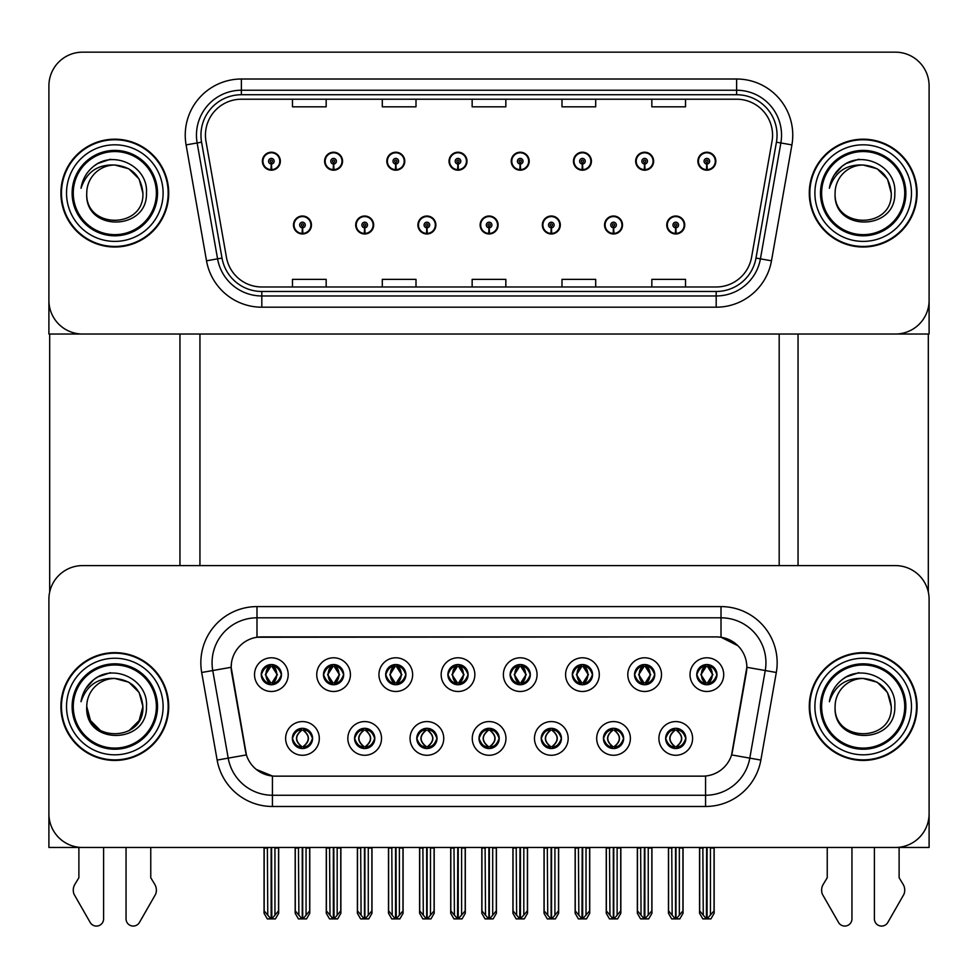 <?xml version="1.0" encoding="UTF-8"?>
<svg xmlns="http://www.w3.org/2000/svg" width="978" height="978" viewBox="0 0 978 978"><rect width="100%" height="100%" fill="white"/><g stroke="black" fill="none" stroke-linecap="round" stroke-linejoin="round"><path stroke-width="1.47" d="M261.26 674.637A10.11 10.11 0 0 0 271.358 684.747A10.11 10.11 0 0 0 281.468 674.637A10.11 10.11 0 0 0 271.358 664.539A10.11 10.11 0 0 0 261.26 674.637L261.346 674.637C263.449 680.285 266.065 683.011 269.219 682.803L268.534 684.343M254.524 674.637A16.846 16.846 0 0 0 271.358 691.483A16.846 16.846 0 0 0 288.204 674.637A16.846 16.846 0 0 0 271.358 657.791A16.846 16.846 0 0 0 254.524 674.637M416.787 738.427A10.11 10.11 0 0 0 426.897 748.537A10.11 10.11 0 0 0 437.007 738.427A10.11 10.11 0 0 0 426.897 728.317A10.11 10.11 0 0 0 416.787 738.427L416.885 738.427C418.804 743.867 421.42 746.593 424.758 746.593L425.956 746.593C419.269 741.153 419.269 735.7 425.956 730.26L424.758 730.26C421.481 730.187 418.865 732.913 416.885 738.427M410.051 738.427A16.846 16.846 0 0 0 426.897 755.273A16.846 16.846 0 0 0 443.743 738.427A16.846 16.846 0 0 0 426.897 721.581A16.846 16.846 0 0 0 410.051 738.427M354.574 738.427A10.11 10.11 0 0 0 364.684 748.537A10.11 10.11 0 0 0 374.794 738.427A10.11 10.11 0 0 0 364.684 728.317A10.11 10.11 0 0 0 354.574 738.427L354.672 738.427C356.591 743.867 359.207 746.593 362.545 746.593L363.743 746.593C357.056 741.153 357.056 735.7 363.743 730.26L362.545 730.26C359.268 730.187 356.652 732.913 354.672 738.427M347.838 738.427A16.846 16.846 0 0 0 364.684 755.273A16.846 16.846 0 0 0 381.53 738.427A16.846 16.846 0 0 0 364.684 721.581A16.846 16.846 0 0 0 347.838 738.427M603.438 738.427A10.11 10.11 0 0 0 613.536 748.537A10.11 10.11 0 0 0 623.646 738.427A10.11 10.11 0 0 0 613.536 728.317A10.11 10.11 0 0 0 603.438 738.427L603.524 738.427C605.443 743.867 608.071 746.593 611.409 746.593L612.595 746.593C605.908 741.153 605.908 735.7 612.595 730.26L611.409 730.26C608.133 730.187 605.504 732.913 603.524 738.427M596.69 738.427A16.846 16.846 0 0 0 613.536 755.273A16.846 16.846 0 0 0 630.382 738.427A16.846 16.846 0 0 0 613.536 721.581A16.846 16.846 0 0 0 596.69 738.427M510.113 674.637A10.11 10.11 0 0 0 520.223 684.747A10.11 10.11 0 0 0 530.32 674.637A10.11 10.11 0 0 0 520.223 664.539A10.11 10.11 0 0 0 510.113 674.637L510.21 674.637C512.301 680.285 514.929 683.011 518.083 682.803L517.399 684.343M503.377 674.637A16.846 16.846 0 0 0 520.223 691.483A16.846 16.846 0 0 0 537.069 674.637A16.846 16.846 0 0 0 520.223 657.791A16.846 16.846 0 0 0 503.377 674.637M634.539 674.637A10.11 10.11 0 0 0 644.649 684.747A10.11 10.11 0 0 0 654.759 674.637A10.11 10.11 0 0 0 644.649 664.539A10.11 10.11 0 0 0 634.539 674.637L634.636 674.637C636.727 680.285 639.355 683.011 642.509 682.803L641.825 684.343M627.803 674.637A16.846 16.846 0 0 0 644.649 691.483A16.846 16.846 0 0 0 661.495 674.637A16.846 16.846 0 0 0 644.649 657.791A16.846 16.846 0 0 0 627.803 674.637M292.361 738.427A10.11 10.11 0 0 0 302.471 748.537A10.11 10.11 0 0 0 312.581 738.427A10.11 10.11 0 0 0 302.471 728.317A10.11 10.11 0 0 0 292.361 738.427L292.459 738.427C294.378 743.867 296.994 746.593 300.332 746.593L301.53 746.593C294.843 741.153 294.843 735.7 301.53 730.26L300.332 730.26C297.055 730.187 294.427 732.913 292.459 738.427M285.625 738.427A16.846 16.846 0 0 0 302.471 755.273A16.846 16.846 0 0 0 319.317 738.427A16.846 16.846 0 0 0 302.471 721.581A16.846 16.846 0 0 0 285.625 738.427M447.9 674.637A10.11 10.11 0 0 0 458.01 684.747A10.11 10.11 0 0 0 468.107 674.637A10.11 10.11 0 0 0 458.01 664.539A10.11 10.11 0 0 0 447.9 674.637L447.997 674.637C450.088 680.285 452.704 683.011 455.87 682.803L455.173 684.343M441.164 674.637A16.846 16.846 0 0 0 458.01 691.483A16.846 16.846 0 0 0 474.856 674.637A16.846 16.846 0 0 0 458.01 657.791A16.846 16.846 0 0 0 441.164 674.637M323.474 674.637A10.11 10.11 0 0 0 333.584 684.747A10.11 10.11 0 0 0 343.681 674.637A10.11 10.11 0 0 0 333.584 664.539A10.11 10.11 0 0 0 323.474 674.637L323.571 674.637C325.662 680.285 328.278 683.011 331.444 682.803L330.747 684.343M316.738 674.637A16.846 16.846 0 0 0 333.584 691.483A16.846 16.846 0 0 0 350.417 674.637A16.846 16.846 0 0 0 333.584 657.791A16.846 16.846 0 0 0 316.738 674.637M385.687 674.637A10.11 10.11 0 0 0 395.797 684.747A10.11 10.11 0 0 0 405.894 674.637A10.11 10.11 0 0 0 395.797 664.539A10.11 10.11 0 0 0 385.687 674.637L385.784 674.637C387.875 680.285 390.491 683.011 393.657 682.803L392.96 684.343M378.951 674.637A16.846 16.846 0 0 0 395.797 691.483A16.846 16.846 0 0 0 412.643 674.637A16.846 16.846 0 0 0 395.797 657.791A16.846 16.846 0 0 0 378.951 674.637M541.213 738.427A10.11 10.11 0 0 0 551.323 748.537A10.11 10.11 0 0 0 561.433 738.427A10.11 10.11 0 0 0 551.323 728.317A10.11 10.11 0 0 0 541.213 738.427L541.311 738.427C543.23 743.867 545.858 746.593 549.196 746.593L550.382 746.593C543.695 741.153 543.695 735.7 550.382 730.26L549.196 730.26C545.92 730.187 543.291 732.913 541.311 738.427M534.477 738.427A16.846 16.846 0 0 0 551.323 755.273A16.846 16.846 0 0 0 568.169 738.427A16.846 16.846 0 0 0 551.323 721.581A16.846 16.846 0 0 0 534.477 738.427M479 738.427A10.11 10.11 0 0 0 489.11 748.537A10.11 10.11 0 0 0 499.22 738.427A10.11 10.11 0 0 0 489.11 728.317A10.11 10.11 0 0 0 479 738.427L479.098 738.427C481.017 743.867 483.645 746.593 486.971 746.593L488.169 746.593C481.482 741.153 481.482 735.7 488.169 730.26L486.971 730.26C483.694 730.187 481.078 732.913 479.098 738.427M472.264 738.427A16.846 16.846 0 0 0 489.11 755.273A16.846 16.846 0 0 0 505.956 738.427A16.846 16.846 0 0 0 489.11 721.581A16.846 16.846 0 0 0 472.264 738.427M696.752 674.637A10.11 10.11 0 0 0 706.862 684.747A10.11 10.11 0 0 0 716.972 674.637A10.11 10.11 0 0 0 706.862 664.539A10.11 10.11 0 0 0 696.752 674.637L696.849 674.637C698.94 680.285 701.568 683.011 704.722 682.803L704.038 684.343M690.016 674.637A16.846 16.846 0 0 0 706.862 691.483A16.846 16.846 0 0 0 723.708 674.637A16.846 16.846 0 0 0 706.862 657.791A16.846 16.846 0 0 0 690.016 674.637M572.326 674.637A10.11 10.11 0 0 0 582.436 684.747A10.11 10.11 0 0 0 592.546 674.637A10.11 10.11 0 0 0 582.436 664.539A10.11 10.11 0 0 0 572.326 674.637L572.423 674.637C574.514 680.285 577.142 683.011 580.296 682.803L579.612 684.343M565.59 674.637A16.846 16.846 0 0 0 582.436 691.483A16.846 16.846 0 0 0 599.282 674.637A16.846 16.846 0 0 0 582.436 657.791A16.846 16.846 0 0 0 565.59 674.637M665.651 738.427A10.11 10.11 0 0 0 675.749 748.537A10.11 10.11 0 0 0 685.859 738.427A10.11 10.11 0 0 0 675.749 728.317A10.11 10.11 0 0 0 665.651 738.427L665.737 738.427C667.656 743.867 670.285 746.593 673.622 746.593L674.82 746.593C668.133 741.153 668.133 735.7 674.82 730.26L673.622 730.26C670.346 730.187 667.717 732.913 665.737 738.427M658.903 738.427A16.846 16.846 0 0 0 675.749 755.273A16.846 16.846 0 0 0 692.595 738.427A16.846 16.846 0 0 0 675.749 721.581A16.846 16.846 0 0 0 658.903 738.427M231.163 667.228A30.318 30.318 0 0 0 231.627 672.497L245.478 751.104A30.318 30.318 0 0 0 275.344 776.153L702.656 776.153A30.318 30.318 0 0 0 732.522 751.104L746.373 672.497A30.318 30.318 0 0 0 716.519 636.91L261.481 636.91A30.318 30.318 0 0 0 231.163 667.228L231.493 662.742M48.9 599.282L48.9 847.474L929.1 847.474L929.1 599.282A33.692 33.692 0 0 0 895.408 565.602L82.592 565.602A33.692 33.692 0 0 0 48.9 599.282L48.9 813.782A33.692 33.692 0 0 0 82.592 847.474L895.408 847.474A33.692 33.692 0 0 0 929.1 813.782L929.1 599.282M199.94 334.036L199.94 565.602M779.185 334.036L779.185 565.602M480.125 224.989A8.985 8.985 0 0 0 489.11 233.974A8.985 8.985 0 0 0 498.095 224.989A8.985 8.985 0 0 0 489.11 216.016A8.985 8.985 0 0 0 480.125 224.989M542.338 224.989A8.985 8.985 0 0 0 551.323 233.974A8.985 8.985 0 0 0 560.308 224.989A8.985 8.985 0 0 0 551.323 216.016A8.985 8.985 0 0 0 542.338 224.989M417.912 224.989A8.985 8.985 0 0 0 426.897 233.974A8.985 8.985 0 0 0 435.882 224.989A8.985 8.985 0 0 0 426.897 216.016A8.985 8.985 0 0 0 417.912 224.989M355.699 224.989A8.985 8.985 0 0 0 364.684 233.974A8.985 8.985 0 0 0 373.669 224.989A8.985 8.985 0 0 0 364.684 216.016A8.985 8.985 0 0 0 355.699 224.989M293.486 224.989A8.985 8.985 0 0 0 302.471 233.974A8.985 8.985 0 0 0 311.456 224.989A8.985 8.985 0 0 0 302.471 216.016A8.985 8.985 0 0 0 293.486 224.989M604.551 224.989A8.985 8.985 0 0 0 613.536 233.974A8.985 8.985 0 0 0 622.521 224.989A8.985 8.985 0 0 0 613.536 216.016A8.985 8.985 0 0 0 604.551 224.989M635.663 161.211A8.985 8.985 0 0 0 644.649 170.196A8.985 8.985 0 0 0 653.634 161.211A8.985 8.985 0 0 0 644.649 152.226A8.985 8.985 0 0 0 635.663 161.211M573.45 161.211A8.985 8.985 0 0 0 582.436 170.196A8.985 8.985 0 0 0 591.421 161.211A8.985 8.985 0 0 0 582.436 152.226A8.985 8.985 0 0 0 573.45 161.211M511.237 161.211A8.985 8.985 0 0 0 520.223 170.196A8.985 8.985 0 0 0 529.208 161.211A8.985 8.985 0 0 0 520.223 152.226A8.985 8.985 0 0 0 511.237 161.211M449.024 161.211A8.985 8.985 0 0 0 458.01 170.196A8.985 8.985 0 0 0 466.995 161.211A8.985 8.985 0 0 0 458.01 152.226A8.985 8.985 0 0 0 449.024 161.211M386.811 161.211A8.985 8.985 0 0 0 395.797 170.196A8.985 8.985 0 0 0 404.77 161.211A8.985 8.985 0 0 0 395.797 152.226A8.985 8.985 0 0 0 386.811 161.211M324.598 161.211A8.985 8.985 0 0 0 333.584 170.196A8.985 8.985 0 0 0 342.557 161.211A8.985 8.985 0 0 0 333.584 152.226A8.985 8.985 0 0 0 324.598 161.211M262.385 161.211A8.985 8.985 0 0 0 271.358 170.196A8.985 8.985 0 0 0 280.344 161.211A8.985 8.985 0 0 0 271.358 152.226A8.985 8.985 0 0 0 262.385 161.211M666.764 224.989A8.985 8.985 0 0 0 675.749 233.974A8.985 8.985 0 0 0 684.734 224.989A8.985 8.985 0 0 0 675.749 216.016A8.985 8.985 0 0 0 666.764 224.989M697.876 161.211A8.985 8.985 0 0 0 706.862 170.196A8.985 8.985 0 0 0 715.847 161.211A8.985 8.985 0 0 0 706.862 152.226A8.985 8.985 0 0 0 697.876 161.211M929.1 334.036L929.1 85.856A33.692 33.692 0 0 0 895.408 52.164L82.592 52.164A33.692 33.692 0 0 0 48.9 85.856L48.9 334.036L929.1 334.036M60.917 706.532A53.9 53.9 0 0 0 114.817 760.432A53.9 53.9 0 0 0 168.717 706.532A53.9 53.9 0 0 0 114.817 652.632A53.9 53.9 0 0 0 60.917 706.532M809.283 706.532A53.9 53.9 0 0 0 863.183 760.432A53.9 53.9 0 0 0 917.083 706.532A53.9 53.9 0 0 0 863.183 652.632A53.9 53.9 0 0 0 809.283 706.532M256.994 606.592L721.006 606.592A56.149 56.149 0 0 1 776.312 672.485L760.86 760.077A56.149 56.149 0 0 1 705.566 806.483L272.434 806.483A56.149 56.149 0 0 1 217.14 760.077L201.688 672.485A56.149 56.149 0 0 1 256.994 606.592L256.994 617.815L721.006 617.815A44.915 44.915 0 0 1 765.248 670.541L749.796 758.133A44.915 44.915 0 0 1 705.566 795.248L272.434 795.248A44.915 44.915 0 0 1 228.204 758.133L212.752 670.541A44.915 44.915 0 0 1 256.994 617.815L256.994 637.24L716.519 636.91L721.006 637.24L737.95 645.786M702.656 776.153L275.344 776.153M272.434 806.483L272.434 776.019L256.248 769.393M776.312 672.485L746.837 667.289L731.581 754.918L760.86 760.077M217.14 760.077L246.419 754.918L231.163 667.289L212.752 670.541A44.915 44.915 0 0 1 212.067 662.742M732.522 751.104L732.339 752.058M245.661 752.058L245.478 751.104M895.408 565.602L82.592 565.602M60.917 193.106A53.9 53.9 0 0 0 114.817 247.006A53.9 53.9 0 0 0 168.717 193.106A53.9 53.9 0 0 0 114.817 139.194A53.9 53.9 0 0 0 60.917 193.106M809.283 193.106A53.9 53.9 0 0 0 863.183 247.006A53.9 53.9 0 0 0 917.083 193.106A53.9 53.9 0 0 0 863.183 139.194A53.9 53.9 0 0 0 809.283 193.106M205.441 135.16A35.941 35.941 0 0 1 241.383 99.218L736.617 99.218A35.941 35.941 0 0 1 772.009 141.394L751.569 257.287A35.941 35.941 0 0 1 716.189 286.982L261.811 286.982A35.941 35.941 0 0 1 226.431 257.287L205.991 141.394A35.941 35.941 0 0 1 205.441 135.16M200.955 135.16A40.428 40.428 0 0 0 201.566 142.177L222.006 258.07A40.428 40.428 0 0 0 261.811 291.481L716.189 291.481A40.428 40.428 0 0 0 755.994 258.07L776.434 142.177A40.428 40.428 0 0 0 736.617 94.732L241.383 94.732A40.428 40.428 0 0 0 200.955 135.16M186.089 144.903A56.149 56.149 0 0 1 241.383 79.01L736.617 79.01A56.149 56.149 0 0 1 791.911 144.903L771.483 260.796A56.149 56.149 0 0 1 716.189 307.202L261.811 307.202A56.149 56.149 0 0 1 206.517 260.796L186.089 144.903L197.14 142.959A44.915 44.915 0 0 1 241.383 90.233L736.617 90.233A44.915 44.915 0 0 1 780.86 142.959L760.419 258.852A44.915 44.915 0 0 1 716.189 295.967L261.811 295.967A44.915 44.915 0 0 1 217.581 258.852L197.14 142.959A44.915 44.915 0 0 1 196.456 135.16M895.408 52.164L82.592 52.164M48.9 85.856L48.9 300.344A33.692 33.692 0 0 0 82.592 334.036L895.408 334.036A33.692 33.692 0 0 0 929.1 300.344L929.1 85.856M755.994 258.07L760.419 258.852L780.86 142.959L791.911 144.903M472.154 99.218L472.154 106.822L505.846 106.822L505.846 99.218M382.312 99.218L382.312 106.822L416.005 106.822L416.005 99.218M292.471 99.218L292.471 106.822L326.163 106.822L326.163 99.218M561.995 99.218L561.995 106.822L595.688 106.822L595.688 99.218M651.837 99.218L651.837 106.822L685.529 106.822L685.529 99.218M505.846 286.982L505.846 279.378L472.154 279.378L472.154 286.982M416.005 286.982L416.005 279.378L382.312 279.378L382.312 286.982M326.163 286.982L326.163 279.378L292.471 279.378L292.471 286.982M595.688 286.982L595.688 279.378L561.995 279.378L561.995 286.982M685.529 286.982L685.529 279.378L651.837 279.378L651.837 286.982M677.497 748.378L676.69 746.593L677.888 746.593C681.165 746.666 683.793 743.94 685.761 738.414C683.842 732.974 681.214 730.26 677.888 730.26L678.573 728.72M677.497 728.476L676.69 730.26L677.888 730.26M675.15 746.593L674.307 748.427L675.15 746.593C668.047 741.153 668.047 735.7 675.15 730.26L674.307 728.427L675.15 730.26C668.292 735.7 668.292 741.153 675.15 746.593M674.82 730.26L674.013 728.476M676.69 730.26L677.204 728.427L676.69 730.26C683.377 735.7 683.377 741.153 676.69 746.593L677.204 748.427L676.348 746.593C683.219 741.153 683.219 735.7 676.36 730.26C683.463 735.7 683.463 741.153 676.348 746.593L676.69 746.593M671.739 847.474L672.155 915.151L675.297 918.892L676.214 918.892L682.937 910.873L682.937 848.036L679.343 848.036L679.343 915.151M675.981 847.474L675.981 918.892M675.529 918.892L675.529 847.474M668.561 847.474L668.561 910.873L672.155 915.151M672.155 848.036L668.561 848.036M702.852 847.474L703.268 915.151L706.397 918.892L706.642 847.474M707.082 847.474L707.082 918.892L714.05 910.873L714.05 848.036L710.456 848.036L710.872 847.474M699.673 847.474L699.673 910.873L703.268 915.151M703.268 848.036L699.673 848.036M710.456 915.151L710.456 848.036M705.114 684.6L705.92 682.803L704.722 682.803M705.114 664.685L705.92 666.483L704.722 666.483C701.47 666.421 698.842 669.135 696.849 674.637M716.972 674.637L716.874 674.637C714.93 669.209 712.302 666.483 709.001 666.483L707.803 666.483L712.901 674.637L707.803 682.803L709.001 682.803L709.686 684.343M716.874 674.637C714.845 680.187 712.228 682.901 709.001 682.803M705.92 682.803L701.018 674.637L706.25 666.483C699.979 666.69 699.783 681.752 706.263 682.803L700.823 674.637L705.92 666.483M707.473 666.483L707.473 666.483C713.732 666.69 713.94 681.752 707.461 682.803L708.304 684.649L707.473 682.803L712.705 674.637L707.473 666.483L708.316 664.637L707.461 666.483M615.284 748.378L614.477 746.593L615.675 746.593C618.952 746.666 621.58 743.94 623.548 738.414C621.629 732.974 619.001 730.26 615.675 730.26L616.36 728.72M615.284 728.476L614.477 730.26L615.675 730.26M612.937 746.593L612.094 748.427L612.937 746.593C605.834 741.153 605.834 735.7 612.937 730.26L612.094 728.427L612.937 730.26C606.067 735.7 606.067 741.153 612.937 746.593M612.595 730.26L611.8 728.476M614.477 730.26L614.991 728.427L614.477 730.26C621.164 735.7 621.164 741.153 614.477 746.593L614.991 748.427L614.135 746.593C621.006 741.153 621.006 735.7 614.147 730.26C621.25 735.7 621.25 741.153 614.135 746.593L614.477 746.593M609.526 847.474L609.942 915.151L613.084 918.892L614.001 918.892L620.724 910.873L620.724 848.036L617.13 848.036L617.13 915.151M613.768 847.474L613.768 918.892M613.316 918.892L613.316 847.474M606.348 847.474L606.348 910.873L609.942 915.151M609.942 848.036L606.348 848.036M553.059 748.378L552.264 746.593L553.462 746.593C556.739 746.666 559.367 743.94 561.335 738.414C559.416 732.974 556.788 730.26 553.462 730.26L554.147 728.72M553.059 728.476L552.264 730.26L553.462 730.26M550.724 746.593L549.88 748.427L550.724 746.593C543.621 741.153 543.621 735.7 550.724 730.26L549.88 728.427L550.724 730.26C543.854 735.7 543.854 741.153 550.724 746.593M550.382 730.26L549.587 728.476M552.264 730.26L552.778 728.427L551.922 730.26C559.037 735.7 559.037 741.153 551.922 746.593L552.766 748.427L551.934 746.593C558.793 741.153 558.793 735.7 551.934 730.26L552.264 730.26C558.951 735.7 558.951 741.153 552.264 746.593L552.264 746.593M547.313 847.474L547.729 915.151L550.871 918.892L551.788 918.892L558.511 910.873L558.511 848.036L554.917 848.036L554.917 915.151M551.555 847.474L551.555 918.892M551.103 918.892L551.103 847.474M544.135 847.474L544.135 910.873L547.729 915.151M547.729 848.036L544.135 848.036M490.846 748.378L490.051 746.593L491.249 746.593C494.526 746.666 497.154 743.94 499.122 738.414C497.203 732.974 494.575 730.26 491.249 730.26L491.934 728.72M490.846 728.476L490.051 730.26L491.249 730.26M488.499 746.593L487.667 748.427L488.511 746.593C481.408 741.153 481.408 735.7 488.511 730.26L487.667 728.427L488.511 730.26C481.641 735.7 481.641 741.153 488.499 746.593M488.169 730.26L487.374 728.476M490.051 730.26C496.738 735.7 496.738 741.153 490.051 746.593L489.721 746.593C496.579 741.153 496.579 735.7 489.721 730.26L490.565 728.427M490.051 746.593L490.565 748.427M485.1 847.474L485.516 915.151L488.658 918.892L489.575 918.892L496.298 910.873L496.298 848.036L492.704 848.036L492.704 915.151M489.342 847.474L489.342 918.892M488.89 918.892L488.89 847.474M481.922 847.474L481.922 910.873L485.516 915.151M485.516 848.036L481.922 848.036M640.639 847.474L641.055 915.151L644.184 918.892L644.416 847.474M644.869 847.474L644.869 918.892L651.837 910.873L651.837 848.036L648.243 848.036L648.659 847.474M637.46 847.474L637.46 910.873L641.055 915.151M641.055 848.036L637.46 848.036M648.243 915.151L648.243 848.036M642.901 684.6L643.707 682.803L642.509 682.803M642.901 664.685L643.707 666.483L642.509 666.483C639.257 666.421 636.629 669.135 634.636 674.637M654.759 674.637L654.661 674.637C652.717 669.209 650.089 666.483 646.788 666.483L645.59 666.483L650.688 674.637L645.59 682.803L646.788 682.803L647.473 684.343M654.661 674.637C652.632 680.187 650.015 682.901 646.788 682.803M643.707 682.803L638.805 674.637L644.037 666.483L643.194 664.637L644.05 666.483C637.766 666.69 637.57 681.752 644.05 682.803L643.206 684.649L644.037 682.803L638.61 674.637L643.707 666.483M645.26 666.483L645.26 666.483C651.519 666.69 651.727 681.752 645.248 682.803L646.091 684.649L645.26 682.803L650.48 674.637L645.26 666.483L646.103 664.637L645.248 666.483M578.426 847.474L578.842 915.151L581.971 918.892L582.203 847.474M582.656 847.474L582.656 918.892L589.624 910.873L589.624 848.036L586.03 848.036L586.445 847.474M575.247 847.474L575.247 910.873L578.842 915.151M578.842 848.036L575.247 848.036M586.03 915.151L586.03 848.036M580.688 684.6L581.494 682.803L580.296 682.803M580.688 664.685L581.494 666.483L580.296 666.483C577.044 666.421 574.416 669.135 572.423 674.637M592.546 674.637L592.448 674.637C590.504 669.209 587.876 666.483 584.575 666.483L583.377 666.483L588.475 674.637L583.377 682.803L584.575 682.803L585.26 684.343M592.448 674.637C590.419 680.187 587.802 682.901 584.575 682.803M581.494 682.803L576.592 674.637L581.824 666.483C575.553 666.69 575.357 681.752 581.837 682.803L576.397 674.637L581.494 666.483M583.047 666.483L583.878 664.637L583.035 666.483C589.306 666.69 589.514 681.752 583.035 682.803L583.878 684.649L583.047 682.803L588.267 674.637L583.047 666.483M516.213 847.474L516.629 915.151L519.758 918.892L519.99 847.474M520.443 847.474L520.443 918.892L527.411 910.873L527.411 848.036L523.817 848.036L524.232 847.474M513.034 847.474L513.034 910.873L516.629 915.151M516.629 848.036L513.034 848.036M523.817 915.151L523.817 848.036M518.474 684.6L519.281 682.803L518.083 682.803M518.474 664.685L519.281 666.483L518.083 666.483C514.831 666.421 512.203 669.135 510.21 674.637M530.32 674.637L530.235 674.637C528.291 669.209 525.663 666.483 522.362 666.483L521.164 666.483L526.262 674.637L521.164 682.803L522.362 682.803L523.047 684.343M530.235 674.637C528.206 680.187 525.589 682.901 522.362 682.803M519.281 682.803L514.379 674.637L519.611 666.483C513.34 666.69 513.144 681.752 519.611 682.803L514.183 674.637L519.281 666.483M520.834 666.483L520.834 666.483C527.093 666.69 527.301 681.752 520.822 682.803L521.665 684.649L520.834 682.803L526.054 674.637L520.834 666.483L521.665 664.637L520.822 666.483M454 847.474L454.415 915.151L457.545 918.892L457.777 847.474M458.23 847.474L458.23 918.892L465.198 910.873L465.198 848.036L461.604 848.036L462.019 847.474M450.821 847.474L450.821 910.873L454.415 915.151M454.415 848.036L450.821 848.036M461.604 915.151L461.604 848.036M456.261 684.6L457.068 682.803L455.87 682.803M456.261 664.685L457.068 666.483L455.87 666.483C452.606 666.421 449.99 669.135 447.997 674.637M468.107 674.637L468.022 674.637C466.066 669.209 463.45 666.483 460.149 666.483L458.951 666.483L464.049 674.637L458.951 682.803L460.149 682.803L460.834 684.343M468.022 674.637C465.993 680.187 463.364 682.901 460.149 682.803M457.068 682.803L452.166 674.637L457.398 666.483C451.127 666.69 450.931 681.752 457.398 682.803L451.97 674.637L457.068 666.483M458.621 666.483L458.621 666.483C464.88 666.69 465.076 681.752 458.609 682.803L459.452 684.649L458.621 682.803L463.841 674.637L458.621 666.483L459.452 664.637L458.609 666.483M675.627 227.801L675.382 233.412A8.423 8.423 0 0 1 667.326 224.989A8.423 8.423 0 0 1 675.749 216.578A8.423 8.423 0 0 1 684.172 224.989A8.423 8.423 0 0 1 676.116 233.412L675.871 227.801A2.812 2.812 0 0 0 678.561 224.989A2.812 2.812 0 0 0 675.749 222.189A2.812 2.812 0 0 0 672.95 224.989A2.812 2.812 0 0 0 675.627 227.801L675.7 226.114A1.125 1.125 0 0 1 674.624 224.989A1.125 1.125 0 0 1 675.749 223.876A1.125 1.125 0 0 1 676.874 224.989A1.125 1.125 0 0 1 675.798 226.114L675.871 227.801M683.047 847.474L683.047 913.281L679.808 918.892L676.214 918.892M668.451 847.474L668.451 913.281L671.69 918.892L675.297 918.892M706.739 164.011L706.495 169.622A8.423 8.423 0 0 1 698.439 161.211A8.423 8.423 0 0 1 706.862 152.788A8.423 8.423 0 0 1 715.285 161.211A8.423 8.423 0 0 1 707.228 169.622L706.984 164.011A2.812 2.812 0 0 0 709.673 161.211A2.812 2.812 0 0 0 706.862 158.399A2.812 2.812 0 0 0 704.05 161.211A2.812 2.812 0 0 0 706.739 164.011L706.813 162.336A1.125 1.125 0 0 1 705.737 161.211A1.125 1.125 0 0 1 706.862 160.086A1.125 1.125 0 0 1 707.986 161.211A1.125 1.125 0 0 1 706.911 162.336L706.984 164.011M714.16 847.474L714.16 913.281L710.92 918.892L707.326 918.892M699.563 847.474L699.563 913.281L702.803 918.892L706.397 918.892M49.682 334.036L49.682 592.057M179.952 334.036L179.952 565.602M798.048 334.036L798.048 565.602M928.318 334.036L928.318 592.057M613.414 227.801L613.169 233.412A8.423 8.423 0 0 1 605.113 224.989A8.423 8.423 0 0 1 613.536 216.578A8.423 8.423 0 0 1 621.959 224.989A8.423 8.423 0 0 1 613.903 233.412L613.658 227.801A2.812 2.812 0 0 0 616.348 224.989A2.812 2.812 0 0 0 613.536 222.189A2.812 2.812 0 0 0 610.737 224.989A2.812 2.812 0 0 0 613.414 227.801L613.487 226.114A1.125 1.125 0 0 1 612.411 224.989A1.125 1.125 0 0 1 613.536 223.876A1.125 1.125 0 0 1 614.661 224.989A1.125 1.125 0 0 1 613.585 226.114L613.658 227.801M620.834 847.474L620.834 913.281L617.595 918.892L614.001 918.892M606.238 847.474L606.238 913.281L609.477 918.892L613.084 918.892M551.201 227.801L550.956 233.412A8.423 8.423 0 0 1 542.9 224.989A8.423 8.423 0 0 1 551.323 216.578A8.423 8.423 0 0 1 559.746 224.989A8.423 8.423 0 0 1 551.69 233.412L551.445 227.801A2.812 2.812 0 0 0 554.135 224.989A2.812 2.812 0 0 0 551.323 222.189A2.812 2.812 0 0 0 548.524 224.989A2.812 2.812 0 0 0 551.201 227.801L551.274 226.114A1.125 1.125 0 0 1 550.198 224.989A1.125 1.125 0 0 1 551.323 223.876A1.125 1.125 0 0 1 552.448 224.989A1.125 1.125 0 0 1 551.372 226.114L551.445 227.801M558.621 847.474L558.621 913.281L555.382 918.892L551.788 918.892M544.025 847.474L544.025 913.281L547.264 918.892L550.871 918.892M488.988 227.801L488.743 233.412A8.423 8.423 0 0 1 480.687 224.989A8.423 8.423 0 0 1 489.11 216.578A8.423 8.423 0 0 1 497.533 224.989A8.423 8.423 0 0 1 489.477 233.412L489.232 227.801A2.812 2.812 0 0 0 491.922 224.989A2.812 2.812 0 0 0 489.11 222.189A2.812 2.812 0 0 0 486.31 224.989A2.812 2.812 0 0 0 488.988 227.801L489.061 226.114A1.125 1.125 0 0 1 487.985 224.989A1.125 1.125 0 0 1 489.11 223.876A1.125 1.125 0 0 1 490.235 224.989A1.125 1.125 0 0 1 489.159 226.114L489.232 227.801M496.408 847.474L496.408 913.281L493.169 918.892L489.575 918.892M481.812 847.474L481.812 913.281L485.051 918.892L488.658 918.892M644.526 164.011L644.282 169.622A8.423 8.423 0 0 1 636.226 161.211A8.423 8.423 0 0 1 644.649 152.788A8.423 8.423 0 0 1 653.072 161.211A8.423 8.423 0 0 1 645.015 169.622L644.771 164.011A2.812 2.812 0 0 0 647.448 161.211A2.812 2.812 0 0 0 644.649 158.399A2.812 2.812 0 0 0 641.837 161.211A2.812 2.812 0 0 0 644.526 164.011L644.6 162.336A1.125 1.125 0 0 1 643.524 161.211A1.125 1.125 0 0 1 644.649 160.086A1.125 1.125 0 0 1 645.773 161.211A1.125 1.125 0 0 1 644.698 162.336L644.771 164.011M651.947 847.474L651.947 913.281L648.707 918.892L645.101 918.892M637.35 847.474L637.35 913.281L640.59 918.892L644.184 918.892M582.313 164.011L582.069 169.622A8.423 8.423 0 0 1 574.013 161.211A8.423 8.423 0 0 1 582.436 152.788A8.423 8.423 0 0 1 590.859 161.211A8.423 8.423 0 0 1 582.802 169.622L582.558 164.011A2.812 2.812 0 0 0 585.235 161.211A2.812 2.812 0 0 0 582.436 158.399A2.812 2.812 0 0 0 579.624 161.211A2.812 2.812 0 0 0 582.313 164.011L582.387 162.336A1.125 1.125 0 0 1 581.311 161.211A1.125 1.125 0 0 1 582.436 160.086A1.125 1.125 0 0 1 583.56 161.211A1.125 1.125 0 0 1 582.485 162.336L582.558 164.011M589.734 847.474L589.734 913.281L586.494 918.892L582.888 918.892M575.137 847.474L575.137 913.281L578.377 918.892L581.971 918.892M520.1 164.011L519.856 169.622A8.423 8.423 0 0 1 511.8 161.211A8.423 8.423 0 0 1 520.223 152.788A8.423 8.423 0 0 1 528.646 161.211A8.423 8.423 0 0 1 520.589 169.622L520.345 164.011A2.812 2.812 0 0 0 523.022 161.211A2.812 2.812 0 0 0 520.223 158.399A2.812 2.812 0 0 0 517.411 161.211A2.812 2.812 0 0 0 520.1 164.011L520.174 162.336A1.125 1.125 0 0 1 519.098 161.211A1.125 1.125 0 0 1 520.223 160.086A1.125 1.125 0 0 1 521.347 161.211A1.125 1.125 0 0 1 520.272 162.336L520.345 164.011M527.521 847.474L527.521 913.281L524.281 918.892L520.675 918.892M512.924 847.474L512.924 913.281L516.164 918.892L519.758 918.892M457.887 164.011L457.643 169.622A8.423 8.423 0 0 1 449.587 161.211A8.423 8.423 0 0 1 458.01 152.788A8.423 8.423 0 0 1 466.433 161.211A8.423 8.423 0 0 1 458.376 169.622L458.132 164.011A2.812 2.812 0 0 0 460.809 161.211A2.812 2.812 0 0 0 458.01 158.399A2.812 2.812 0 0 0 455.198 161.211A2.812 2.812 0 0 0 457.887 164.011L457.961 162.336A1.125 1.125 0 0 1 456.885 161.211A1.125 1.125 0 0 1 458.01 160.086A1.125 1.125 0 0 1 459.134 161.211A1.125 1.125 0 0 1 458.059 162.336L458.132 164.011M465.308 847.474L465.308 913.281L462.068 918.892L458.462 918.892M450.711 847.474L450.711 913.281L453.951 918.892L457.545 918.892M126.052 847.474L126.052 918.904A7.176 7.176 0 0 0 139.426 922.498L155.563 894.332A11.235 11.235 0 0 0 154.744 884.32L150.759 877.731L150.759 847.474M78.888 847.474L78.888 877.731L74.89 884.32A11.235 11.235 0 0 0 74.084 894.332L90.208 922.498A7.176 7.176 0 0 0 103.595 918.904L103.595 847.474M874.405 847.474L874.405 918.904A7.176 7.176 0 0 0 887.792 922.498L903.916 894.332A11.235 11.235 0 0 0 903.11 884.32L899.112 877.731L899.112 847.474M827.241 847.474L827.241 877.731L823.256 884.32A11.235 11.235 0 0 0 822.437 894.332L838.574 922.498A7.176 7.176 0 0 0 851.948 918.904L851.948 847.474M156.37 706.532A41.553 41.553 0 0 1 114.817 748.084A41.553 41.553 0 0 1 73.264 706.532A41.553 41.553 0 0 1 114.817 664.979A41.553 41.553 0 0 1 156.37 706.532M61.48 706.532A53.338 53.338 0 0 1 114.817 653.194A53.338 53.338 0 0 1 168.167 706.532A53.338 53.338 0 0 1 114.817 759.869A53.338 53.338 0 0 1 61.48 706.532M114.817 678.463C131.871 680.126 141.223 689.478 142.898 706.532C144.61 742.754 85.025 742.754 86.749 706.532L90.502 720.566L100.783 730.847L90.502 720.566L86.749 706.532A28.081 28.081 0 0 1 114.817 678.463L128.851 682.216L139.133 692.497L142.898 706.532L139.133 692.497L128.851 682.216L114.817 678.463L128.851 682.216L139.133 692.497L142.898 706.532L139.133 692.497L128.851 682.216L114.817 678.463C97.824 677.656 86.553 685.395 81.015 701.703C82.433 692.644 86.724 685.26 93.876 679.551C114.133 662.998 148.534 680.113 146.456 706.532C147.751 744.637 84.255 745.517 86.749 706.532C85.025 742.754 144.61 742.754 142.898 706.532L139.133 720.566L128.851 730.847L139.133 720.566L142.898 706.532L139.133 720.566L128.851 730.847M142.898 706.532C144.61 742.754 85.025 742.754 86.749 706.532M93.839 679.588L97.739 676.959L110.465 672.656M85.734 688.634L93.876 679.551M156.37 193.106A41.553 41.553 0 0 1 114.817 234.647A41.553 41.553 0 0 1 73.264 193.106A41.553 41.553 0 0 1 114.817 151.553A41.553 41.553 0 0 1 156.37 193.106M61.48 193.106A53.338 53.338 0 0 1 114.817 139.756A53.338 53.338 0 0 1 168.167 193.106A53.338 53.338 0 0 1 114.817 246.444A53.338 53.338 0 0 1 61.48 193.106M114.817 165.025C97.824 164.218 86.553 171.969 81.015 188.277C82.433 179.206 86.724 171.822 93.876 166.126C114.133 149.573 148.534 166.676 146.456 193.106C147.751 231.199 84.255 232.092 86.749 193.106C85.025 229.317 144.61 229.317 142.898 193.106C144.61 229.317 85.025 229.317 86.749 193.106C85.025 229.317 144.61 229.317 142.898 193.106C144.61 229.317 85.025 229.317 86.749 193.106A28.081 28.081 0 0 1 114.817 165.025L128.851 168.791L139.133 179.06L142.898 193.106L139.133 179.06L128.851 168.791L114.817 165.025L128.851 168.791L139.133 179.06L142.898 193.106L139.133 179.06L128.851 168.791L114.817 165.025C131.871 166.688 141.223 176.052 142.898 193.106M93.839 166.15L97.739 163.522L110.465 159.231M904.736 706.532A41.553 41.553 0 0 1 863.183 748.084A41.553 41.553 0 0 1 821.63 706.532A41.553 41.553 0 0 1 863.183 664.979A41.553 41.553 0 0 1 904.736 706.532M809.833 706.532A53.338 53.338 0 0 1 863.183 653.194A53.338 53.338 0 0 1 916.52 706.532A53.338 53.338 0 0 1 863.183 759.869A53.338 53.338 0 0 1 809.833 706.532M863.183 678.463C846.19 677.656 834.919 685.395 829.368 701.703C830.799 692.644 835.09 685.26 842.229 679.551C862.498 662.998 896.899 680.113 894.809 706.532C896.117 744.637 832.62 745.517 835.102 706.532C833.39 742.754 892.975 742.754 891.251 706.532C892.975 742.754 833.39 742.754 835.102 706.532C833.39 742.754 892.975 742.754 891.251 706.532C892.975 742.754 833.39 742.754 835.102 706.532A28.081 28.081 0 0 1 863.183 678.463L877.217 682.216L887.498 692.497L891.251 706.532L887.498 692.497L877.217 682.216L863.183 678.463L877.217 682.216L887.498 692.497L891.251 706.532L887.498 692.497L877.217 682.216L863.183 678.463C880.237 680.126 889.589 689.478 891.251 706.532M842.205 679.588L846.104 676.959L858.831 672.656M904.736 193.106A41.553 41.553 0 0 1 863.183 234.647A41.553 41.553 0 0 1 821.63 193.106A41.553 41.553 0 0 1 863.183 151.553A41.553 41.553 0 0 1 904.736 193.106M809.833 193.106A53.338 53.338 0 0 1 863.183 139.756A53.338 53.338 0 0 1 916.52 193.106A53.338 53.338 0 0 1 863.183 246.444A53.338 53.338 0 0 1 809.833 193.106M863.183 165.025C846.19 164.218 834.919 171.969 829.368 188.277C830.799 179.206 835.09 171.822 842.229 166.126C862.498 149.573 896.899 166.676 894.809 193.106C896.117 231.199 832.62 232.092 835.102 193.106C833.39 229.317 892.975 229.317 891.251 193.106C892.975 229.317 833.39 229.317 835.102 193.106C833.39 229.317 892.975 229.317 891.251 193.106C892.975 229.317 833.39 229.317 835.102 193.106A28.081 28.081 0 0 1 863.183 165.025L877.217 168.791L887.498 179.06L891.251 193.106L887.498 179.06L877.217 168.791L863.183 165.025L877.217 168.791L887.498 179.06L891.251 193.106L887.498 179.06L877.217 168.791L863.183 165.025C880.237 166.688 889.589 176.052 891.251 193.106M842.205 166.15L846.104 163.522L858.831 159.231M834.1 175.196L842.229 166.126M426.775 227.801L426.53 233.412A8.423 8.423 0 0 1 418.474 224.989A8.423 8.423 0 0 1 426.897 216.578A8.423 8.423 0 0 1 435.32 224.989A8.423 8.423 0 0 1 427.264 233.412L427.019 227.801A2.812 2.812 0 0 0 429.709 224.989A2.812 2.812 0 0 0 426.897 222.189A2.812 2.812 0 0 0 424.085 224.989A2.812 2.812 0 0 0 426.775 227.801L426.848 226.114A1.125 1.125 0 0 1 425.772 224.989A1.125 1.125 0 0 1 426.897 223.876A1.125 1.125 0 0 1 428.022 224.989A1.125 1.125 0 0 1 426.946 226.114L427.019 227.801M434.195 847.474L434.195 913.281L430.956 918.892L427.362 918.892L434.085 910.873L434.085 848.036L430.491 848.036L430.491 915.151M419.599 847.474L419.599 913.281L422.838 918.892L427.362 918.892M364.562 227.801L364.317 233.412A8.423 8.423 0 0 1 356.261 224.989A8.423 8.423 0 0 1 364.684 216.578A8.423 8.423 0 0 1 373.107 224.989A8.423 8.423 0 0 1 365.051 233.412L364.806 227.801A2.812 2.812 0 0 0 367.496 224.989A2.812 2.812 0 0 0 364.684 222.189A2.812 2.812 0 0 0 361.872 224.989A2.812 2.812 0 0 0 364.562 227.801L364.635 226.114A1.125 1.125 0 0 1 363.559 224.989A1.125 1.125 0 0 1 364.684 223.876A1.125 1.125 0 0 1 365.809 224.989A1.125 1.125 0 0 1 364.733 226.114L364.806 227.801M371.982 847.474L371.982 913.281L368.743 918.892L365.149 918.892L371.872 910.873L371.872 848.036L368.278 848.036L368.278 915.151M357.386 847.474L357.386 913.281L360.625 918.892L365.149 918.892M302.349 227.801L302.104 233.412A8.423 8.423 0 0 1 294.048 224.989A8.423 8.423 0 0 1 302.471 216.578A8.423 8.423 0 0 1 310.894 224.989A8.423 8.423 0 0 1 302.838 233.412L302.593 227.801A2.812 2.812 0 0 0 305.283 224.989A2.812 2.812 0 0 0 302.471 222.189A2.812 2.812 0 0 0 299.659 224.989A2.812 2.812 0 0 0 302.349 227.801L302.422 226.114A1.125 1.125 0 0 1 301.346 224.989A1.125 1.125 0 0 1 302.471 223.876A1.125 1.125 0 0 1 303.596 224.989A1.125 1.125 0 0 1 302.52 226.114L302.593 227.801M309.769 847.474L309.769 913.281L306.53 918.892L302.935 918.892L309.659 910.873L309.659 848.036L306.065 848.036L306.065 915.151M295.173 847.474L295.173 913.281L298.412 918.892L302.935 918.892M428.633 748.378L427.838 746.593L429.036 746.593C432.313 746.666 434.941 743.94 436.909 738.414C434.99 732.974 432.362 730.26 429.036 730.26L429.721 728.72M428.633 728.476L427.838 730.26L429.036 730.26M426.286 746.593L425.454 748.427L426.298 746.593C419.195 741.153 419.195 735.7 426.298 730.26L425.454 728.427L426.298 730.26C419.428 735.7 419.428 741.153 426.286 746.593M425.956 730.26L425.161 728.476M427.838 730.26L428.352 728.427L427.838 730.26C434.525 735.7 434.525 741.153 427.838 746.593L428.352 748.427L427.496 746.593C434.366 741.153 434.366 735.7 427.508 730.26C434.599 735.7 434.599 741.153 427.496 746.593L427.838 746.593M427.129 847.474L427.129 918.892M422.887 847.474L423.303 915.151L426.432 918.892M426.677 918.892L426.677 847.474M419.709 847.474L419.709 910.873L423.303 915.151M423.303 848.036L419.709 848.036M366.42 748.378L365.625 746.593L366.823 746.593C370.1 746.666 372.728 743.94 374.696 738.414C372.777 732.974 370.149 730.26 366.823 730.26L367.508 728.72M366.42 728.476L365.625 730.26L366.823 730.26M364.073 746.593L363.241 748.427L364.085 746.593C356.982 741.153 356.982 735.7 364.085 730.26L363.241 728.427L364.085 730.26C357.214 735.7 357.214 741.153 364.073 746.593M363.743 730.26L362.948 728.476M365.625 730.26L366.139 728.427L365.625 730.26C372.312 735.7 372.312 741.153 365.625 746.593L366.139 748.427L365.283 746.593C372.153 741.153 372.153 735.7 365.295 730.26C372.386 735.7 372.386 741.153 365.283 746.593L365.625 746.593M364.904 847.474L364.904 918.892M360.674 847.474L361.09 915.151L364.219 918.892M364.464 918.892L364.464 847.474M357.496 847.474L357.496 910.873L361.09 915.151M361.09 848.036L357.496 848.036M304.207 748.378L303.412 746.593L304.61 746.593C307.887 746.666 310.515 743.94 312.483 738.414C310.564 732.974 307.936 730.26 304.61 730.26L305.295 728.72M304.207 728.476L303.412 730.26L304.61 730.26M301.86 746.593L301.028 748.427L301.872 746.593C294.769 741.153 294.769 735.7 301.872 730.26L301.028 728.427L301.86 730.26C295.001 735.7 295.001 741.153 301.86 746.593M301.53 730.26L300.735 728.476M303.412 730.26L303.926 728.427L303.412 730.26C310.099 735.7 310.099 741.153 303.412 746.593L303.926 748.427L303.07 746.593C309.94 741.153 309.94 735.7 303.082 730.26C310.173 735.7 310.173 741.153 303.07 746.593L303.412 746.593M302.691 847.474L302.691 918.892M298.461 847.474L298.877 915.151L302.006 918.892M302.251 918.892L302.251 847.474M295.283 847.474L295.283 910.873L298.877 915.151M298.877 848.036L295.283 848.036M395.674 164.011L395.43 169.622A8.423 8.423 0 0 1 387.374 161.211A8.423 8.423 0 0 1 395.797 152.788A8.423 8.423 0 0 1 404.22 161.211A8.423 8.423 0 0 1 396.163 169.622L395.919 164.011A2.812 2.812 0 0 0 398.596 161.211A2.812 2.812 0 0 0 395.797 158.399A2.812 2.812 0 0 0 392.985 161.211A2.812 2.812 0 0 0 395.674 164.011L395.748 162.336A1.125 1.125 0 0 1 394.672 161.211A1.125 1.125 0 0 1 395.797 160.086A1.125 1.125 0 0 1 396.909 161.211A1.125 1.125 0 0 1 395.846 162.336L395.919 164.011M403.095 847.474L403.095 913.281L399.855 918.892L396.249 918.892L402.985 910.873L402.985 848.036L399.391 848.036L399.806 847.474M388.498 847.474L388.498 913.281L391.738 918.892L395.564 918.892L395.564 847.474M333.461 164.011L333.217 169.622A8.423 8.423 0 0 1 325.161 161.211A8.423 8.423 0 0 1 333.584 152.788A8.423 8.423 0 0 1 342.007 161.211A8.423 8.423 0 0 1 333.95 169.622L333.706 164.011A2.812 2.812 0 0 0 336.383 161.211A2.812 2.812 0 0 0 333.584 158.399A2.812 2.812 0 0 0 330.772 161.211A2.812 2.812 0 0 0 333.461 164.011L333.535 162.336A1.125 1.125 0 0 1 332.459 161.211A1.125 1.125 0 0 1 333.584 160.086A1.125 1.125 0 0 1 334.696 161.211A1.125 1.125 0 0 1 333.632 162.336L333.706 164.011M340.882 847.474L340.882 913.281L337.63 918.892L334.036 918.892L340.76 910.873L340.76 848.036L337.178 848.036L337.581 847.474M326.273 847.474L326.273 913.281L329.525 918.892L333.351 918.892L333.351 847.474M271.236 164.011L270.992 169.622A8.423 8.423 0 0 1 262.948 161.211A8.423 8.423 0 0 1 271.358 152.788A8.423 8.423 0 0 1 279.781 161.211A8.423 8.423 0 0 1 271.737 169.622L271.493 164.011A2.812 2.812 0 0 0 274.17 161.211A2.812 2.812 0 0 0 271.358 158.399A2.812 2.812 0 0 0 268.559 161.211A2.812 2.812 0 0 0 271.236 164.011L271.309 162.336A1.125 1.125 0 0 1 270.246 161.211A1.125 1.125 0 0 1 271.358 160.086A1.125 1.125 0 0 1 272.483 161.211A1.125 1.125 0 0 1 271.419 162.336L271.493 164.011M278.669 847.474L278.669 913.281L275.417 918.892L271.823 918.892L278.547 910.873L278.547 848.036L274.952 848.036L275.368 847.474M264.06 847.474L264.06 913.281L267.312 918.892L271.138 918.892L271.138 847.474M396.017 847.474L396.249 918.892M391.787 847.474L392.202 915.151L395.332 918.892M388.608 847.474L388.608 910.873L392.202 915.151M392.202 848.036L388.608 848.036M399.391 915.151L399.391 848.036M394.048 684.6L394.843 682.803L393.657 682.803M394.048 664.685L394.843 666.483L393.657 666.483C390.393 666.421 387.777 669.135 385.784 674.637M405.894 674.637L405.809 674.637C403.853 669.209 401.237 666.483 397.936 666.483L396.738 666.483L401.836 674.637L396.738 682.803L397.936 682.803L398.621 684.343M405.809 674.637C403.78 680.187 401.151 682.901 397.936 682.803M394.843 682.803L389.953 674.637L395.185 666.483C388.914 666.69 388.718 681.752 395.185 682.803L389.757 674.637L394.843 666.483M396.408 666.483L396.408 666.483C402.667 666.69 402.863 681.752 396.396 682.803L397.239 684.649L396.408 682.803L401.628 674.637L396.408 666.483L397.239 664.637L396.396 666.483M333.804 847.474L334.036 918.892M329.574 847.474L329.989 915.151L333.119 918.892M326.395 847.474L326.395 910.873L329.989 915.151M329.989 848.036L326.395 848.036M337.178 915.151L337.178 848.036M331.835 684.6L332.63 682.803L331.444 682.803M331.835 664.685L332.63 666.483L331.444 666.483C328.18 666.421 325.564 669.135 323.571 674.637M343.681 674.637L343.596 674.637C341.64 669.209 339.024 666.483 335.723 666.483L334.525 666.483L339.623 674.637L334.525 682.803L335.723 682.803L336.408 684.343M343.596 674.637C341.566 680.187 338.938 682.901 335.723 682.803M332.63 682.803L327.74 674.637L332.972 666.483C326.701 666.69 326.505 681.752 332.972 682.803L327.544 674.637L332.63 666.483M334.195 666.483L334.195 666.483C340.454 666.69 340.65 681.752 334.183 682.803L335.026 684.649L334.195 682.803L339.415 674.637L334.195 666.483L335.026 664.637L334.183 666.483M271.591 847.474L271.823 918.892M267.361 847.474L267.776 915.151L270.906 918.892M264.182 847.474L264.182 910.873L267.776 915.151M267.776 848.036L264.182 848.036M274.952 915.151L274.952 848.036M269.622 684.6L270.417 682.803L269.219 682.803M269.622 664.685L270.417 666.483L269.219 666.483C265.967 666.421 263.351 669.135 261.346 674.637M281.468 674.637L281.383 674.637C279.427 669.209 276.811 666.483 273.51 666.483L272.312 666.483L277.397 674.637L272.312 682.803L273.51 682.803L274.195 684.343M281.383 674.637C279.353 680.187 276.725 682.901 273.51 682.803M270.417 682.803L265.527 674.637L270.759 666.483C264.488 666.69 264.292 681.752 270.759 682.803L265.331 674.637L270.417 666.483M271.97 666.483L271.97 666.483C278.241 666.69 278.437 681.752 271.97 682.803L272.813 684.649L271.97 682.803L277.202 674.637L271.97 666.483L272.813 664.637L271.97 666.483M721.006 606.592L721.006 637.24M705.566 776.019L705.566 806.483M201.688 672.485L212.752 670.541M736.617 79.01L736.617 94.732M197.14 142.959L201.566 142.177M261.811 307.202L261.811 291.481M716.189 291.481L716.189 307.202M206.517 260.796L222.006 258.07M776.434 142.177L780.86 142.959M241.383 79.01L241.383 94.732M760.419 258.852L771.483 260.796M673.622 746.593L672.925 748.133M674.013 748.378L674.82 746.593M673.622 730.26L672.925 728.72M677.888 746.593L678.573 748.133M704.722 666.483L704.038 664.942M709.001 666.483L709.686 664.942M708.598 664.685L707.803 666.483M708.598 684.6L707.803 682.803M705.407 684.637L706.25 682.803L705.419 684.649M705.407 664.637L706.25 666.483L705.419 664.637M611.409 746.593L610.712 748.133M611.8 748.378L612.595 746.593M611.409 730.26L610.712 728.72M615.675 746.593L616.36 748.133M549.196 746.593L548.499 748.133M549.587 748.378L550.382 746.593M549.196 730.26L548.499 728.72M553.462 746.593L554.147 748.133M486.971 746.593L486.286 748.133M487.374 748.378L488.169 746.593M486.971 730.26L486.286 728.72M491.249 746.593L491.934 748.133M642.509 666.483L641.825 664.942M646.788 666.483L647.473 664.942M646.385 664.685L645.59 666.483M646.385 684.6L645.59 682.803M580.296 666.483L579.612 664.942M584.575 666.483L585.26 664.942M584.172 664.685L583.377 666.483M584.172 684.6L583.377 682.803M580.981 684.637L581.824 682.803L580.993 684.649M580.981 664.637L581.824 666.483L580.993 664.637M518.083 666.483L517.399 664.942M522.362 666.483L523.047 664.942M521.959 664.685L521.164 666.483M521.959 684.6L521.164 682.803M518.768 684.637L519.611 682.803L518.78 684.649M518.768 664.637L519.611 666.483L518.78 664.637M455.87 666.483L455.173 664.942M460.149 666.483L460.834 664.942M459.746 664.685L458.951 666.483M459.746 684.6L458.951 682.803M456.555 684.637L457.398 682.803L456.567 684.649M456.555 664.637L457.398 666.483L456.567 664.637M675.382 233.412A8.423 8.423 0 0 1 667.326 224.989M706.495 169.622A8.423 8.423 0 0 1 698.439 161.211M613.169 233.412A8.423 8.423 0 0 1 605.113 224.989M550.956 233.412A8.423 8.423 0 0 1 542.9 224.989M488.743 233.412A8.423 8.423 0 0 1 480.687 224.989M644.282 169.622A8.423 8.423 0 0 1 636.226 161.211M582.069 169.622A8.423 8.423 0 0 1 574.013 161.211M519.856 169.622A8.423 8.423 0 0 1 511.8 161.211M457.643 169.622A8.423 8.423 0 0 1 449.587 161.211M157.519 706.532A42.702 42.702 0 0 1 114.817 749.234A42.702 42.702 0 0 1 72.115 706.532A42.702 42.702 0 0 1 114.817 663.83A42.702 42.702 0 0 1 157.519 706.532M66.528 706.532A48.289 48.289 0 0 1 114.817 658.243A48.289 48.289 0 0 1 163.106 706.532A48.289 48.289 0 0 1 114.817 754.82A48.289 48.289 0 0 1 66.528 706.532M157.519 193.106A42.702 42.702 0 0 1 114.817 235.808A42.702 42.702 0 0 1 72.115 193.106A42.702 42.702 0 0 1 114.817 150.404A42.702 42.702 0 0 1 157.519 193.106M66.528 193.106A48.289 48.289 0 0 1 114.817 144.817A48.289 48.289 0 0 1 163.106 193.106A48.289 48.289 0 0 1 114.817 241.395A48.289 48.289 0 0 1 66.528 193.106M905.885 706.532A42.702 42.702 0 0 1 863.183 749.234A42.702 42.702 0 0 1 820.481 706.532A42.702 42.702 0 0 1 863.183 663.83A42.702 42.702 0 0 1 905.885 706.532M814.894 706.532A48.289 48.289 0 0 1 863.183 658.243A48.289 48.289 0 0 1 911.472 706.532A48.289 48.289 0 0 1 863.183 754.82A48.289 48.289 0 0 1 814.894 706.532M905.885 193.106A42.702 42.702 0 0 1 863.183 235.808A42.702 42.702 0 0 1 820.481 193.106A42.702 42.702 0 0 1 863.183 150.404A42.702 42.702 0 0 1 905.885 193.106M814.894 193.106A48.289 48.289 0 0 1 863.183 144.817A48.289 48.289 0 0 1 911.472 193.106A48.289 48.289 0 0 1 863.183 241.395A48.289 48.289 0 0 1 814.894 193.106M426.53 233.412A8.423 8.423 0 0 1 418.474 224.989M364.317 233.412A8.423 8.423 0 0 1 356.261 224.989M302.104 233.412A8.423 8.423 0 0 1 294.048 224.989M424.758 746.593L424.073 748.133M425.161 748.378L425.956 746.593M424.758 730.26L424.073 728.72M429.036 746.593L429.721 748.133M362.545 746.593L361.86 748.133M362.948 748.378L363.743 746.593M362.545 730.26L361.86 728.72M366.823 746.593L367.508 748.133M300.332 746.593L299.647 748.133M300.735 748.378L301.53 746.593M300.332 730.26L299.647 728.72M304.61 746.593L305.295 748.133M395.43 169.622A8.423 8.423 0 0 1 387.374 161.211M333.217 169.622A8.423 8.423 0 0 1 325.161 161.211M270.992 169.622A8.423 8.423 0 0 1 262.948 161.211M393.657 666.483L392.96 664.942M397.936 666.483L398.621 664.942M397.533 664.685L396.738 666.483M397.533 684.6L396.738 682.803M394.342 684.637L395.185 682.803L394.354 684.649M394.342 664.637L395.185 666.483L394.354 664.637M331.444 666.483L330.747 664.942M335.723 666.483L336.408 664.942M335.32 664.685L334.525 666.483M335.32 684.6L334.525 682.803M332.129 684.637L332.972 682.803L332.129 684.649M332.129 664.637L332.972 666.483L332.129 664.637M269.219 666.483L268.534 664.942M273.51 666.483L274.195 664.942M273.106 664.685L272.312 666.483M273.106 684.6L272.312 682.803M269.916 684.637L270.759 682.803L269.916 684.649M269.916 664.637L270.759 666.483L269.916 664.637M490.553 728.427L489.709 730.26C496.812 735.7 496.812 741.153 489.709 746.593L490.553 748.427"/></g></svg>
